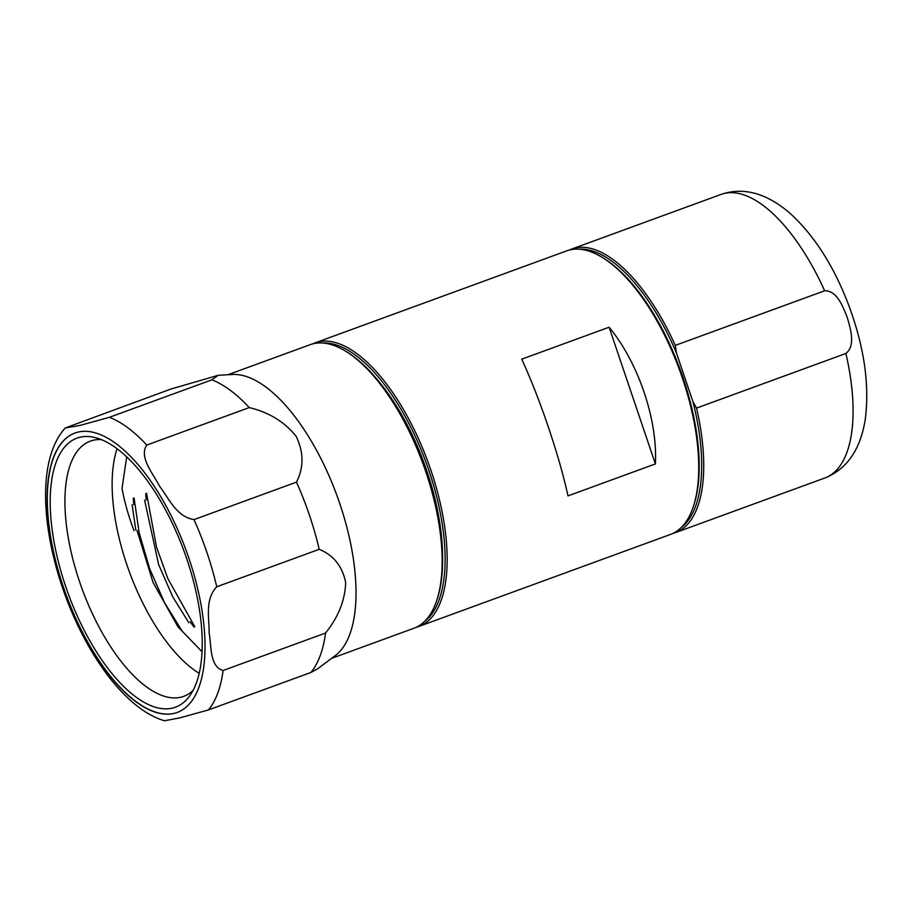 <?xml version="1.0" encoding="UTF-8"?>
<svg xmlns="http://www.w3.org/2000/svg" width="912" height="912" viewBox="0 0 912 912"><rect width="100%" height="100%" fill="white"/><g stroke="black" fill="none" stroke-linecap="round" stroke-linejoin="round"><path stroke-width="1.37" d="M567.994 495.889C559.295 455.818 539.95 398.658 521.721 359.18L609.113 327.214C638.4 362.657 657.746 419.816 655.386 463.923L567.994 495.889M418.882 626.441L670.457 534.443A150.982 65.026 -110.1 0 0 693.325 506.605A150.982 65.026 -110.1 0 0 679.679 370.318A150.982 65.026 -110.1 0 0 602.194 257.378A150.982 65.026 -110.1 0 0 566.762 250.846L315.176 342.844A150.982 65.026 69.9 0 1 428.104 462.304A150.982 65.026 69.9 0 1 418.882 626.441A150.982 65.026 69.9 0 1 416.339 627.239M312.725 343.87A150.982 65.026 69.9 0 1 315.176 342.844M609.113 327.214L655.386 463.923M693.325 506.605L693.838 505.031A149.511 64.399 -110.1 0 0 680.341 370.078A149.511 64.399 -110.1 0 0 603.596 258.244L602.194 257.378M322.666 343.003A149.511 64.399 69.9 0 1 426.257 462.988A149.511 64.399 69.9 0 1 424.49 621.494M380.247 383.291A144.655 62.301 69.9 0 1 442.514 553.561M681.07 527.672A149.511 64.399 -110.1 0 0 692.858 401.428L676.453 352.978A149.511 64.399 -110.1 0 0 579.234 249.181M227.954 374.729L310.183 344.668A150.982 65.026 69.9 0 1 313.694 343.642A150.982 65.026 69.9 0 1 345.614 351.2L347.027 352.055A149.511 64.399 69.9 0 1 426.542 471.8A149.511 64.399 69.9 0 1 437.27 598.853L436.745 600.415A150.982 65.026 69.9 0 1 413.888 628.265L331.66 658.339M672.919 533.417A150.982 65.026 -110.1 0 0 675.461 532.619A150.982 65.026 -110.1 0 0 696.529 408.097L692.858 401.428M676.453 352.978L675.279 345.397A150.982 65.026 -110.1 0 0 571.756 249.022A150.982 65.026 -110.1 0 0 569.305 250.048M675.279 345.397L824.642 290.78C837.239 290.518 843.087 307.048 847.351 317.707C850.463 328.799 855.855 345.523 845.88 353.48L696.529 408.097M345.614 351.2A150.982 65.026 69.9 0 1 425.927 472.12A150.982 65.026 69.9 0 1 436.745 600.415M218.173 375.322L211.858 379.848L109.394 417.308L79.846 425.471L65.322 427.933L170.977 389.025L218.173 375.322L232.275 374.479A150.982 65.026 69.9 0 1 327.625 472.667A150.982 65.026 69.9 0 1 335.126 655.751L317.536 668.884L310.901 672.475A162.028 69.791 69.9 0 0 325.55 633.031L223.098 670.502C209.543 666.74 211.493 645.799 209.11 632.552C209.384 618.347 204.55 599.708 216.748 586.781L319.2 549.309C333.598 555.203 342.41 566.306 345.671 582.62C345.032 600.381 338.318 617.196 325.55 633.031M211.858 379.848A162.028 69.791 69.9 0 1 249.25 407.584C268.937 412.292 284.555 421.868 296.126 436.301C303.81 452.204 303.924 467.48 296.468 482.129A162.028 69.791 69.9 0 1 319.2 549.309M65.322 427.933C38.498 457.277 40.527 522.177 62.21 586.929C73.781 620.73 88.863 650.085 107.468 674.994C116.827 687.374 126.54 697.566 136.606 705.58C145.692 712.831 154.96 717.892 164.422 720.765L179.824 717.881L208.449 709.935L310.901 672.475M296.468 482.129L194.005 519.601C176.312 516.773 168.663 497.975 159.566 486.244C153.136 473.533 138.624 457.072 146.786 445.056L249.25 407.584M63.11 586.883A148.77 64.079 69.9 0 1 74.978 433.029A148.77 64.079 69.9 0 1 78.432 432.014A148.77 64.079 69.9 0 1 187.655 554.678A148.77 64.079 69.9 0 1 177.156 712.477A148.77 64.079 69.9 0 1 63.11 586.883M75.069 432.995A148.77 64.079 -110.1 0 0 63.316 586.815A148.77 64.079 -110.1 0 0 177.259 712.443M65.618 586.302A143.252 61.697 69.9 0 1 94.905 437.521A143.252 61.697 69.9 0 1 186.835 559.079A143.252 61.697 69.9 0 1 189.479 696.187A143.252 61.697 69.9 0 1 65.618 586.302M101.323 439.595A135.888 58.528 -110.1 0 0 93.526 440.188A135.888 58.528 -110.1 0 0 90.379 441.123A135.888 58.528 -110.1 0 0 82.069 588.833A135.888 58.528 -110.1 0 0 183.711 696.358A135.888 58.528 -110.1 0 0 193.048 690.452M117.067 448.727A135.888 58.528 -110.1 0 0 129.276 571.573A135.888 58.528 -110.1 0 0 199.204 673.33M126.688 456.855L122.026 488.501C124.568 502.079 128.558 516.146 133.996 530.716M137.062 530.556L153.022 582.335L177.954 626.806L202.042 651.715M146.547 493.221L156.499 547.029L167.762 578.436L194.815 626.806M134.075 497.929L139.137 532.642L149.625 568.632L164.593 602.775L182.286 631.321M135.82 530.032L132.092 504.758M188.841 622.771L172.721 596.79L158.654 564.631L144.598 500.118M675.461 532.619L824.813 478.013A150.982 65.026 -110.1 0 0 845.88 353.48M824.642 290.78A150.982 65.026 -110.1 0 0 721.118 194.404C743.303 186.88 766.034 192.968 789.313 212.656C814.131 235.079 834.07 266.293 849.118 306.295C864.451 347.905 869.786 385.89 865.123 420.25C860.164 450.004 846.724 469.258 824.813 478.013M223.098 670.502A162.028 69.791 69.9 0 1 208.449 709.935M194.005 519.601A162.028 69.791 69.9 0 1 216.748 586.781M109.394 417.308A162.028 69.791 69.9 0 1 146.786 445.056M571.756 249.022L721.118 194.404M145.772 493.62L146.194 500.015M193.937 626.966L190.129 621.813M133.3 498.271L133.711 504.655"/></g></svg>
